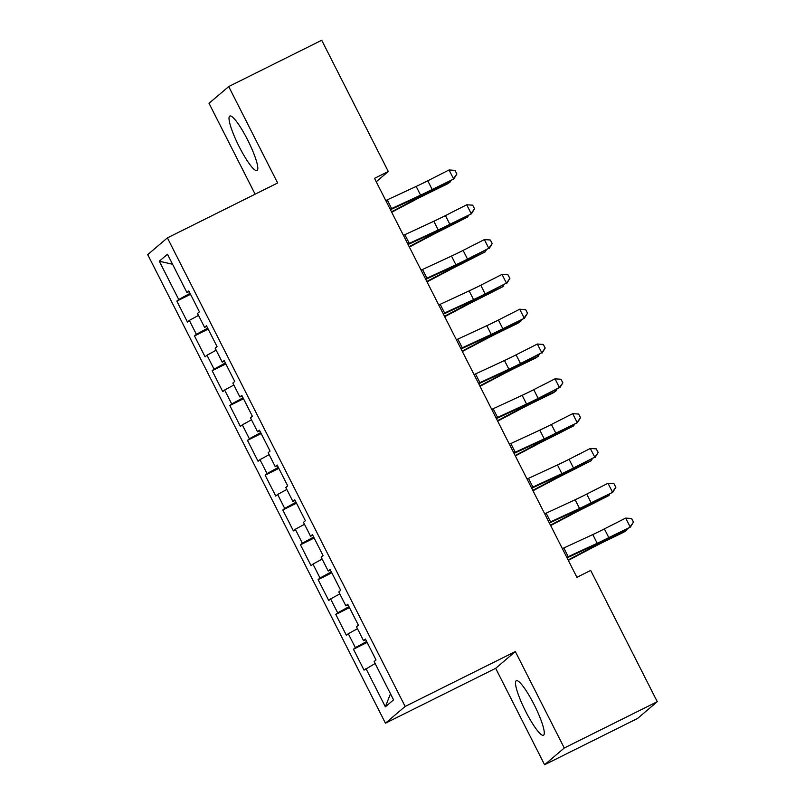 <?xml version="1.0" encoding="UTF-8"?>
<svg xmlns="http://www.w3.org/2000/svg" width="805" height="805" viewBox="0 0 805 805"><rect width="100%" height="100%" fill="white"/><g stroke="black" fill="none" stroke-linecap="round" stroke-linejoin="round"><path stroke-width="1.21" d="M534.037 704.456A30.479 5.293 -116.5 0 0 516.297 680.708A30.479 5.293 -116.5 0 0 525.735 711.519A30.479 5.293 -116.5 0 0 543.466 735.267A30.479 5.293 -116.5 0 0 534.037 704.456M247.568 139.788A30.479 5.293 -116.5 0 0 229.828 116.041A30.479 5.293 -116.5 0 0 239.266 146.852A30.479 5.293 -116.5 0 0 256.996 170.6A30.479 5.293 -116.5 0 0 247.568 139.788M544.593 764.75L564.275 748.006L515.351 651.567L495.669 668.321L544.593 764.75L637.59 718.442L657.272 701.688L590.689 570.443L576.913 577.306L374.516 178.358L388.292 171.495L321.708 40.25L228.711 86.558L209.018 103.312L255.135 194.196M495.669 668.321L385.444 723.202L147.728 254.622L167.41 237.878L405.136 706.458L385.444 723.202M172.572 264.261L159.299 261.223L178.73 299.52L176.838 301.12L187.434 322.01L189.326 320.41L196.39 334.327L194.498 335.937L205.094 356.826L206.986 355.216L214.05 369.143L212.158 370.753L222.754 391.643L224.645 390.033L231.709 403.959L229.828 405.559L240.423 426.449L242.305 424.839L249.369 438.765L247.487 440.375L258.083 461.265L259.975 459.655L267.039 473.582L265.147 475.192L275.743 496.071L277.634 494.471L284.698 508.398L282.807 509.998L293.402 530.887L295.294 529.277L302.358 543.204L300.466 544.814L311.062 565.704L312.954 564.094L320.018 578.02L318.126 579.63L328.732 600.51L330.614 598.91L337.677 612.836L335.796 614.436L346.392 635.326L348.273 633.716L355.347 647.643L353.455 649.253L364.051 670.142L375.13 663.521M159.299 261.223L167.49 254.249L186.921 292.547L189.135 291.581M390.475 693.769L385.364 706.83L393.565 699.857L374.134 661.559L376.026 659.959L365.43 639.069L363.538 640.669L356.474 626.753L358.366 625.143L347.76 604.253L345.878 605.863L338.814 591.937L340.696 590.327L330.1 569.437L328.219 571.047L321.145 557.12L323.036 555.52L312.441 534.631L310.549 536.241L303.485 522.314L305.377 520.704L294.781 499.814L292.889 501.424L285.825 487.498L287.717 485.888L277.121 465.008L275.23 466.608L268.166 452.682L270.057 451.082L259.462 430.192L257.57 431.802L250.506 417.875L252.388 416.266L241.792 395.376L239.91 396.986L232.846 383.059L234.728 381.449L224.132 360.57L222.24 362.17L215.177 348.243L217.068 346.643L206.472 325.753L204.581 327.363L197.517 313.437L199.409 311.827L188.813 290.937L186.921 292.547M385.364 706.83L365.943 668.532M355.347 647.643L366.647 641.484M348.273 633.716L357.47 628.715M337.677 612.836L348.988 606.668M330.614 598.91L339.811 593.899M363.538 640.669L365.752 639.713M320.018 578.02L331.328 571.852M312.954 564.094L322.141 559.083M345.878 605.863L348.092 604.897M302.358 543.204L313.668 537.046M295.294 529.277L304.481 524.276M328.219 571.047L330.432 570.091M284.698 508.398L296.009 502.229M277.634 494.471L286.822 489.46M310.549 536.241L312.773 535.275M267.039 473.582L278.339 467.413M259.975 459.655L269.162 454.644M292.889 501.424L295.103 500.458M249.369 438.765L260.679 432.607M242.305 424.839L251.502 419.838M275.23 466.608L277.443 465.652M231.709 403.959L243.019 397.791M224.645 390.033L233.832 385.021M257.57 431.802L259.784 430.836M214.05 369.143L225.36 362.975M206.986 355.216L216.173 350.205M239.91 396.986L242.124 396.02M196.39 334.327L207.7 328.168M189.326 320.41L198.513 315.399M222.24 362.17L224.464 361.214M178.73 299.52L190.03 293.352M204.581 327.363L206.805 326.397M564.275 748.006L657.272 701.688M167.41 237.878L277.634 182.987L228.711 86.558M515.351 651.567L405.136 706.458M376.237 181.749L388.292 171.495M176.838 301.12L190.523 294.308M194.498 335.937L208.183 329.124M212.158 370.753L225.843 363.941M229.828 405.559L243.502 398.747M247.487 440.375L261.172 433.563M265.147 475.192L278.832 468.379M282.807 509.998L296.492 503.185M300.466 544.814L314.151 538.002M318.126 579.63L331.811 572.818M335.796 614.436L349.471 607.624M353.455 649.253L367.14 642.44M385.766 200.536A13.675 0.584 -26.9 0 1 387.205 199.871L416.175 186.448A19.531 0.825 153.1 0 0 427.777 180.783L449.049 169.966L453.467 178.67L456.898 173.961L454.996 170.368L456.767 173.85M390.184 209.24A13.675 0.584 -26.9 0 1 391.622 208.565L420.592 195.152A19.531 0.825 153.1 0 0 432.184 189.487L453.799 178.962L432.516 189.779A29.302 1.238 -26.9 0 1 415.118 198.282L390.425 209.723M453.799 178.962L456.898 173.961M454.996 170.368L449.049 169.966M391.703 212.238L414.817 200.063A19.531 0.825 -26.9 0 1 427.032 193.864L447.077 184.104L450.015 182.182L429.981 191.942A29.302 1.238 153.1 0 0 411.647 201.23L391.502 211.846M450.891 180.441L450.015 182.182L449.502 181.155M403.426 235.352A13.675 0.584 -26.9 0 1 404.865 234.678L433.835 221.264A19.531 0.825 153.1 0 0 445.437 215.589L466.709 204.782L471.126 213.486L474.558 208.777L472.666 205.174L474.427 208.656M407.843 244.056A13.675 0.584 -26.9 0 1 409.282 243.382L438.252 229.958A19.531 0.825 153.1 0 0 449.854 224.293L471.458 213.778L450.176 224.595A29.302 1.238 -26.9 0 1 432.778 233.088L408.085 244.529M471.458 213.778L474.558 208.777M472.666 205.174L466.709 204.782M421.096 270.168A13.675 0.584 -26.9 0 1 422.524 269.494L451.494 256.071A19.531 0.825 153.1 0 0 463.096 250.405L484.369 239.588L488.786 248.292L492.217 243.593L490.326 239.991L492.086 243.472M425.503 278.872A13.675 0.584 -26.9 0 1 426.942 278.198L455.912 264.775A19.531 0.825 153.1 0 0 467.514 259.109L488.786 248.292L467.846 259.401A29.302 1.238 -26.9 0 1 450.438 267.904L425.744 279.345M489.118 248.594L492.217 243.593M490.326 239.991L484.369 239.588M409.363 247.055L432.476 234.869A19.531 0.825 -26.9 0 1 444.702 228.68L467.685 216.988L447.64 226.748A29.302 1.238 153.1 0 0 429.307 236.046L409.161 246.662M468.55 215.257L467.685 216.988L467.162 215.961M427.022 281.861L450.136 269.685A19.531 0.825 -26.9 0 1 462.362 263.487L485.345 251.804L465.3 261.565A29.302 1.238 153.1 0 0 446.966 270.852L426.831 281.468M486.21 250.073L485.345 251.804L484.821 250.778M438.755 304.974A13.675 0.584 -26.9 0 1 440.184 304.31L469.154 290.887A19.531 0.825 153.1 0 0 480.756 285.222L502.028 274.404L506.446 283.108L509.887 278.399L507.985 274.807L509.746 278.288M443.173 313.678A13.675 0.584 -26.9 0 1 444.601 313.004L473.571 299.591A19.531 0.825 153.1 0 0 485.174 293.926L506.446 283.108L485.506 294.217A29.302 1.238 -26.9 0 1 468.108 302.72L443.414 314.161M506.778 283.4L509.887 278.399M507.985 274.807L502.028 274.404M456.415 339.791A13.675 0.584 -26.9 0 1 457.854 339.116L486.814 325.693A19.531 0.825 153.1 0 0 498.416 320.028L519.698 309.221L524.105 317.925L527.547 313.215L525.645 309.613L527.416 313.095M460.832 348.495A13.675 0.584 -26.9 0 1 462.261 347.82L491.231 334.397A19.531 0.825 153.1 0 0 502.833 328.732L524.437 318.217L503.165 329.034A29.302 1.238 -26.9 0 1 485.767 337.526L461.074 348.968M524.437 318.217L527.547 313.215M525.645 309.613L519.698 309.221M444.692 316.677L467.796 304.501A19.531 0.825 -26.9 0 1 480.022 298.303L503.004 286.62L482.96 296.381A29.302 1.238 153.1 0 0 464.636 305.669L444.491 316.285M503.87 284.879L503.004 286.62L502.481 285.584M462.352 351.493L485.465 339.308A19.531 0.825 -26.9 0 1 497.681 333.119L517.726 323.358L520.664 321.426L500.63 331.187A29.302 1.238 153.1 0 0 482.296 340.485L462.151 351.101M521.529 319.696L520.664 321.426L520.141 320.4M474.075 374.607A13.675 0.584 -26.9 0 1 475.514 373.933L504.483 360.509A19.531 0.825 153.1 0 0 516.075 354.844L537.358 344.027L541.775 352.731L545.206 348.032L543.305 344.429L545.076 347.911M478.492 383.311A13.675 0.584 -26.9 0 1 479.931 382.637L508.891 369.213A19.531 0.825 153.1 0 0 520.493 363.548L541.775 352.731L520.825 363.84A29.302 1.238 -26.9 0 1 503.427 372.343L478.734 383.784M542.107 353.033L545.206 348.032M543.305 344.429L537.358 344.027M480.011 386.299L503.125 374.124A19.531 0.825 -26.9 0 1 515.341 367.925L535.385 358.165L538.324 356.243L518.289 366.003A29.302 1.238 153.1 0 0 499.955 375.291L479.81 385.907M539.199 354.512L538.324 356.243L537.8 355.216M491.734 409.413A13.675 0.584 -26.9 0 1 493.173 408.739L522.143 395.325A19.531 0.825 153.1 0 0 533.745 389.66L555.017 378.843L559.435 387.547L562.866 382.838L560.964 379.246L562.735 382.727M496.152 418.117A13.675 0.584 -26.9 0 1 497.591 417.443L526.561 404.03A19.531 0.825 153.1 0 0 538.153 398.364L559.435 387.547L538.485 398.656A29.302 1.238 -26.9 0 1 521.087 407.159L496.393 418.6M559.767 387.839L562.866 382.838M560.964 379.246L555.017 378.843M497.671 421.116L520.785 408.94A19.531 0.825 -26.9 0 1 533.001 402.742L553.045 392.981L555.983 391.059L535.949 400.82A29.302 1.238 153.1 0 0 517.615 410.107L497.47 420.723M556.859 389.318L555.983 391.059L555.47 390.023M509.404 444.229A13.675 0.584 -26.9 0 1 510.833 443.555L539.803 430.132A19.531 0.825 153.1 0 0 551.405 424.466L572.677 413.659L577.094 422.363L580.526 417.654L578.634 414.052L580.395 417.533M513.811 452.933A13.675 0.584 -26.9 0 1 515.25 452.259L544.22 438.836A19.531 0.825 153.1 0 0 555.822 433.171L577.427 422.655L556.154 433.472A29.302 1.238 -26.9 0 1 538.746 441.965L514.053 453.406M577.427 422.655L580.526 417.654M578.634 414.052L572.677 413.659M515.331 455.932L538.444 443.746A19.531 0.825 -26.9 0 1 550.67 437.558L573.653 425.865L553.609 435.626A29.302 1.238 153.1 0 0 535.275 444.924L515.14 455.539M574.518 424.134L573.653 425.865L573.13 424.839M527.064 479.045A13.675 0.584 -26.9 0 1 528.493 478.371L557.463 464.948A19.531 0.825 153.1 0 0 569.065 459.283L590.337 448.466L594.754 457.17L598.196 452.47L596.294 448.868L598.055 452.35M531.481 487.75A13.675 0.584 -26.9 0 1 532.91 487.075L561.88 473.652A19.531 0.825 153.1 0 0 573.482 467.987L594.754 457.17L573.814 468.279A29.302 1.238 -26.9 0 1 556.406 476.781L531.713 488.222M595.086 457.471L598.196 452.47M596.294 448.868L590.337 448.466M533.001 490.738L556.104 478.562A19.531 0.825 -26.9 0 1 568.33 472.364L591.313 460.681L571.268 470.442A29.302 1.238 153.1 0 0 552.944 479.73L532.799 490.346M592.178 458.951L591.313 460.681L590.79 459.655M544.723 513.852A13.675 0.584 -26.9 0 1 546.152 513.177L575.122 499.764A19.531 0.825 153.1 0 0 586.724 494.099L608.006 483.282L612.414 491.986L615.855 487.277L613.953 483.684L615.724 487.166M549.141 522.556A13.675 0.584 -26.9 0 1 550.57 521.882L579.54 508.468A19.531 0.825 153.1 0 0 591.142 502.793L612.746 492.278L591.474 503.095A29.302 1.238 -26.9 0 1 574.076 511.598L549.382 523.039M612.746 492.278L615.855 487.277M613.953 483.684L608.006 483.282M550.66 525.554L573.764 513.379A19.531 0.825 -26.9 0 1 585.99 507.18L608.972 495.498L588.928 505.258A29.302 1.238 153.1 0 0 570.604 514.546L550.459 525.162M609.838 493.757L608.972 495.498L608.449 494.461M562.383 548.668A13.675 0.584 -26.9 0 1 563.822 547.994L592.792 534.57A19.531 0.825 153.1 0 0 604.384 528.905L625.666 518.098L630.084 526.802L633.515 522.093L631.613 518.49L633.384 521.972M566.801 557.372A13.675 0.584 -26.9 0 1 568.229 556.698L597.199 543.274A19.531 0.825 153.1 0 0 608.801 537.609L630.406 527.094L609.133 537.911A29.302 1.238 -26.9 0 1 591.735 546.404L567.042 557.845M630.406 527.094L633.515 522.093M631.613 518.49L625.666 518.098M568.32 560.371L591.434 548.185A19.531 0.825 -26.9 0 1 603.649 541.996L623.694 532.236L626.632 530.304L606.598 540.064A29.302 1.238 153.1 0 0 588.264 549.362L568.119 559.978M627.498 528.573L626.632 530.304L626.109 529.277M416.175 186.448L420.592 195.152M427.777 180.783L432.184 189.487M387.205 199.871L391.622 208.565M429.981 191.942L429.629 191.238M411.647 201.23L411.093 200.143M433.835 221.264L438.252 229.958M445.437 215.589L449.854 224.293M404.865 234.678L409.282 243.382M451.494 256.071L455.912 264.775M463.096 250.405L467.514 259.109M422.524 269.494L426.942 278.198M447.64 226.748L447.288 226.054M429.307 236.046L428.753 234.959M465.3 261.565L464.948 260.87M446.966 270.852L446.423 269.766M469.154 290.887L473.571 299.591M480.756 285.222L485.174 293.926M440.184 304.31L444.601 313.004M486.814 325.693L491.231 334.397M498.416 320.028L502.833 328.732M457.854 339.116L462.261 347.82M482.96 296.381L482.608 295.676M464.636 305.669L464.083 304.582M500.63 331.187L500.267 330.493M482.296 340.485L481.742 339.398M504.483 360.509L508.891 369.213M516.075 354.844L520.493 363.548M475.514 373.933L479.931 382.637M518.289 366.003L517.937 365.309M499.955 375.291L499.402 374.204M522.143 395.325L526.561 404.03M533.745 389.66L538.153 398.364M493.173 408.739L497.591 417.443M535.949 400.82L535.597 400.115M517.615 410.107L517.062 409.021M539.803 430.132L544.22 438.836M551.405 424.466L555.822 433.171M510.833 443.555L515.25 452.259M553.609 435.626L553.256 434.931M535.275 444.924L534.731 443.837M557.463 464.948L561.88 473.652M569.065 459.283L573.482 467.987M528.493 478.371L532.91 487.075M571.268 470.442L570.916 469.748M552.944 479.73L552.391 478.643M575.122 499.764L579.54 508.468M586.724 494.099L591.142 502.793M546.152 513.177L550.57 521.882M588.928 505.258L588.576 504.554M570.604 514.546L570.051 513.459M592.792 534.57L597.199 543.274M604.384 528.905L608.801 537.609M563.822 547.994L568.229 556.698M606.598 540.064L606.235 539.37M588.264 549.362L587.71 548.275"/></g></svg>
